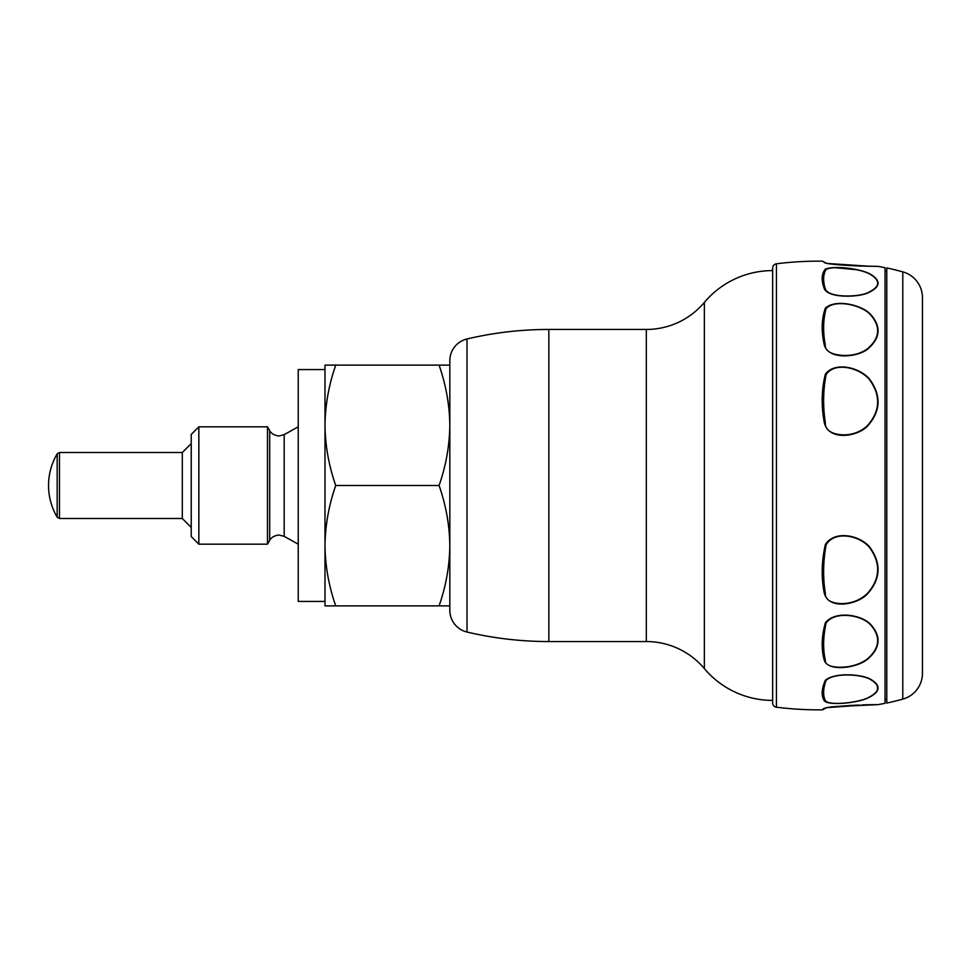<?xml version="1.0" encoding="UTF-8"?>
<svg xmlns="http://www.w3.org/2000/svg" width="971" height="971" viewBox="0 0 971 971"><rect width="100%" height="100%" fill="white"/><g stroke="black" fill="none" stroke-linecap="round" stroke-linejoin="round"><path stroke-width="1.46" d="M324.994 369.575L298.231 369.575L298.231 601.425L324.994 601.425M324.994 545.69L324.994 605.88L335.735 605.88C328.853 586.229 325.273 566.166 324.994 545.69C325.273 525.165 328.866 505.102 335.735 485.5C328.89 466.019 325.297 445.956 324.994 425.31C325.261 404.919 328.841 384.856 335.735 365.12L324.994 365.12L324.994 585.889M335.735 605.88L449.828 605.88L449.828 545.69C449.537 566.214 445.956 586.278 439.074 605.88M269.695 540.337L269.695 430.663L267.486 426.827L267.486 544.173L269.695 540.337C269.368 541.017 270.982 535.968 278.968 534.997L284.175 536.344L298.231 544.185M198.849 544.173L191.226 536.55L191.226 434.45L198.849 426.827L198.849 544.173L267.486 544.173M57.18 453.821A62.423 62.423 0 0 0 57.18 517.179L57.18 453.821L59.486 452.51L182.305 452.51L182.305 518.49L191.226 527.411M335.735 485.5L439.074 485.5C445.968 505.151 449.549 525.214 449.828 545.69M335.735 365.12L439.074 365.12C445.98 384.856 449.561 404.919 449.828 425.31C449.512 445.956 445.932 466.019 439.074 485.5M449.828 365.12L439.074 365.12M772.661 269.149L772.637 270.593A89.174 89.174 0 0 0 704.363 302.406A75.799 75.799 0 0 1 646.322 329.448L548.833 329.448A356.697 356.697 0 0 0 467.015 338.964A22.297 22.297 0 0 0 449.828 360.654L449.828 610.346A22.297 22.297 0 0 0 467.015 632.036A356.697 356.697 0 0 0 548.833 641.552L646.322 641.552A75.799 75.799 0 0 1 704.363 668.594A89.174 89.174 0 0 0 772.637 700.407L772.661 268.081L772.661 701.851M772.661 702.919A4.309 4.309 0 0 0 776.436 707.204A339.753 339.753 0 0 0 822.316 709.825C823.845 710.056 819.475 708.005 834.332 706.645L878.075 704.618A339.753 339.753 0 0 0 885.018 703.307L885.018 267.693A339.753 339.753 0 0 0 878.075 266.382L858.109 265.969C847.501 265.435 826.236 264.318 824.306 262.522L824.148 262.437M772.661 268.081A4.309 4.309 0 0 1 776.436 263.796A339.753 339.753 0 0 1 822.316 261.175L826.916 263.432L870.247 266.297L851.264 265.593M870.562 380.498C881.365 396.265 880.466 411.328 867.856 425.699C857.866 436.914 828.591 441.271 824.306 422.616C821.163 405.514 821.527 389.359 825.386 374.151C835.291 360.884 861.411 367.706 870.562 380.498A2.233 0.668 -39 0 0 870.247 380.693C861.483 368.227 834.951 360.921 826.115 374.648C823.105 390.099 822.825 406.048 825.301 422.482C824.743 432.301 836.347 434.947 844.539 434.85C853.679 434.595 861.386 431.427 867.686 425.347C880.054 411.121 880.915 396.241 870.247 380.693M870.562 548.251C881.365 563.92 880.466 579.007 867.856 593.487C857.866 604.884 828.591 610.152 824.306 593.269C821.163 577.66 821.527 561.384 825.386 544.415C835.291 529.45 861.411 535.555 870.562 548.251A2.233 0.704 -39.2 0 1 870.247 548.469C861.483 536.065 834.951 529.608 826.115 544.84C823.105 561.663 822.825 577.696 825.301 592.953C824.743 602.117 836.347 604.035 844.539 603.489C853.679 602.76 861.386 599.313 867.686 593.147C880.054 578.825 880.915 563.933 870.247 548.469M870.562 624.304C881.365 636.26 880.466 647.815 867.856 658.957C857.866 667.769 828.591 672.296 824.306 660.341C821.163 649.211 821.527 636.673 825.386 622.751C835.291 610.358 861.411 614.643 870.562 624.304A2.233 1.274 -47.1 0 1 870.247 624.499C861.483 615.031 834.951 610.553 826.115 623.018C823.105 636.636 822.825 648.956 825.301 660.001C824.743 666.652 836.347 667.732 844.539 667.065C853.679 666.264 861.386 663.472 867.686 658.714C880.054 647.681 880.915 636.284 870.247 624.499M870.247 679.36C861.483 674.275 834.951 672.454 826.115 680.258C823.105 688.597 822.825 695.333 825.301 700.479C828.445 706.123 858.158 702.652 867.686 697.906C880.054 691.862 880.915 685.672 870.247 679.36A2.233 1.651 -63.7 0 0 870.562 679.239C881.365 685.647 880.466 691.91 867.856 698.015C857.866 702.907 828.591 706.002 824.306 700.795C821.163 695.819 821.527 688.949 825.386 680.173C835.291 672.272 861.411 674.08 870.562 679.239L866.994 677.734M870.247 274.32C861.483 269.088 834.951 265.204 826.115 269.404C823.105 274.429 822.825 280.947 825.301 288.921C828.445 298.012 858.158 297.26 867.686 292.769C880.054 286.991 880.915 280.837 870.247 274.32A2.233 1.639 -62.3 0 1 870.562 274.259C881.365 280.874 880.466 287.1 867.856 292.951C857.866 297.417 828.591 298.303 824.306 288.788C821.163 280.218 821.527 273.664 825.386 269.101C835.291 265.314 861.411 268.858 870.562 274.259L867.006 272.645M870.562 314.349C881.365 326.462 880.466 337.993 867.856 348.929C857.866 357.413 828.591 360.253 824.306 345.008C821.163 331.123 821.527 318.828 825.386 308.123C835.291 298.898 861.411 304.506 870.562 314.349A2.233 1.25 -46.4 0 0 870.247 314.495C861.483 304.906 834.951 298.862 826.115 308.56C823.105 319.641 822.825 331.791 825.301 345.008C824.743 352.886 836.347 355.301 844.539 355.471C853.679 355.532 861.386 353.25 867.686 348.638C880.054 337.811 880.915 326.426 870.247 314.495M834.15 264.343L858.546 265.981M866.702 704.776L826.673 707.653L824.173 708.939M885.018 699.521L886.778 699.521M885.018 271.479L886.778 271.479M877.626 704.643L876.267 704.618M875.976 704.618L862.867 704.861M858.546 705.019L834.15 706.657M876 266.382L877.626 266.357M857.611 269.817L833.992 267.595M824.865 708.478L825.957 707.92M834.053 706.694L852.065 705.359M902.787 271.88A325.479 325.479 0 0 0 886.778 267.911L886.778 703.089A325.479 325.479 0 0 0 902.787 699.12A26.751 26.751 0 0 0 922.45 673.316L922.45 297.672A26.751 26.751 0 0 0 902.787 271.88L902.787 699.12M269.695 430.663C269.368 429.983 270.982 435.032 278.968 436.003L284.175 434.656L284.175 536.344M59.486 452.51L59.486 518.49L182.305 518.49M467.015 338.964L467.015 632.036M548.833 329.448L548.833 641.552M646.322 329.448L646.322 641.552M704.363 302.406L704.363 668.594M772.637 270.593L772.637 700.407M776.436 263.796L776.436 707.204M825.301 345.008A2.233 1.359 164.8 0 0 824.306 345.008M825.301 288.921A2.233 1.906 156.4 0 0 824.306 288.788M824.865 262.522L825.301 262.765A2.233 2.173 117.8 0 0 824.306 262.522M825.301 708.235A2.233 2.173 62.2 0 1 824.306 708.478M825.301 700.479A2.233 2.1 142.6 0 1 824.306 700.795M825.301 660.001A2.233 1.699 161.3 0 1 824.306 660.341M825.301 592.953A2.233 1.056 166.4 0 1 824.306 593.269M825.301 422.482L824.306 422.616M284.175 434.656L298.231 426.815M198.849 426.827L267.486 426.827M57.18 517.179L59.486 518.49M182.305 452.51L191.226 443.589M826.212 263.19L825.435 262.838M826.212 707.81L825.435 708.162M822.316 709.825L823.736 709.291M922.45 673.328L922.45 297.672"/></g></svg>
